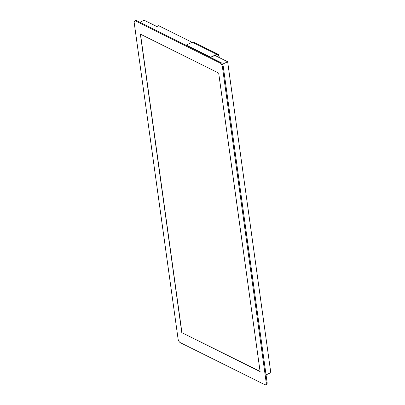 <?xml version="1.0" encoding="UTF-8"?>
<svg xmlns="http://www.w3.org/2000/svg" width="405" height="405" viewBox="0 0 405 405"><rect width="100%" height="100%" fill="white"/><g stroke="black" fill="none" stroke-linecap="round" stroke-linejoin="round"><path stroke-width="0.61" d="M192.071 42.312L158.638 25.687L156.836 26.548L144.175 20.25L139.882 22.3M266.05 374.903L270.788 372.641L227.65 61.762L214.989 55.465L216.791 54.604L217.05 56.492M227.65 61.762L222.497 64.223M210.59 57.459A0.769 0.562 -63.6 0 1 210.666 57.419L216.731 54.523A2.303 1.686 -63.6 0 1 218.037 54.478A2.303 1.686 -63.6 0 1 218.816 55.682L219.065 57.49M219.272 57.596L218.994 55.596A2.531 1.853 116.4 0 0 218.138 54.275L193.752 42.145A2.531 1.853 116.4 0 0 192.319 42.196L186.249 45.092A0.997 0.729 116.4 0 0 186.022 45.244M218.138 54.275A2.531 1.853 116.4 0 0 216.705 54.321L210.64 57.216A0.997 0.729 116.4 0 0 210.408 57.368M134.764 20.964L135.604 20.564A3.073 1.529 64.5 0 1 136.556 20.645L220.968 62.618A3.073 1.529 64.5 0 1 223.221 66.243L267.108 382.512A3.073 1.529 64.5 0 1 266.551 384.35L265.71 384.75A3.073 1.529 -115.5 0 0 266.262 382.912L222.38 66.648A3.073 1.529 -115.5 0 0 220.128 63.023L135.715 21.045A3.073 1.529 -115.5 0 0 134.764 20.964A3.073 1.529 -115.5 0 0 134.212 22.801L178.094 339.071A3.073 1.529 -115.5 0 0 180.346 342.691L264.764 384.669A3.073 1.529 -115.5 0 0 265.71 384.75M181.789 332.637L260.106 371.582L218.685 73.082L140.368 34.136L181.789 332.637L260.091 371.456M140.505 34.202L181.906 332.576M218.816 55.682L216.802 54.68M210.64 57.216L186.249 45.092M216.705 54.321L192.319 42.196M135.715 21.045L136.556 20.645M220.128 63.023L220.968 62.618M222.38 66.648L223.221 66.243M266.262 382.912L267.108 382.512"/></g></svg>
